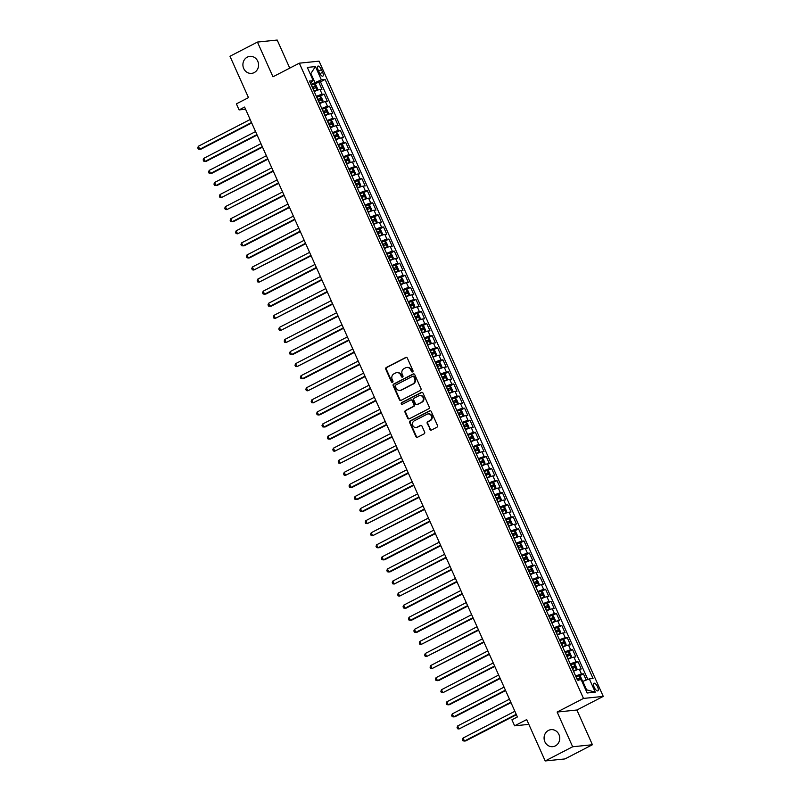 <?xml version="1.0" encoding="UTF-8"?>
<svg xmlns="http://www.w3.org/2000/svg" width="801" height="801" viewBox="0 0 801 801"><rect width="100%" height="100%" fill="white"/><g stroke="black" fill="none" stroke-linecap="round" stroke-linejoin="round"><path stroke-width="1.2" d="M412.585 371.904A0.921 0.841 -95.9 0 0 412.976 370.683L407.339 358.087A1.312 1.202 -95.9 0 0 405.727 357.466L386.322 367.489A1.312 1.202 -95.9 0 0 385.772 369.231L391.409 381.827A0.921 0.841 -95.9 0 0 392.54 382.267A0.921 0.841 -95.9 0 0 392.921 381.046L392.19 379.414A4.195 3.845 -95.9 0 1 393.942 373.837L395.564 373.006A4.195 3.845 -95.9 0 1 400.71 375.018L401.431 376.64A0.921 0.841 -95.9 0 0 402.563 377.081A0.921 0.841 -95.9 0 0 402.943 375.869L402.212 374.237A4.195 3.845 -95.9 0 1 403.974 368.66L405.586 367.819A4.195 3.845 -95.9 0 1 410.733 369.832L411.464 371.464A0.921 0.841 -95.9 0 0 412.585 371.904A0.921 0.841 -95.9 0 1 411.994 371.414L411.464 371.464M548.455 730.432A8.551 7.83 -95.9 0 0 544.39 740.404A8.551 7.83 -95.9 0 0 552.78 746.662A8.551 7.83 -95.9 0 0 555.363 745.891A8.551 7.83 -95.9 0 0 559.428 735.909A8.551 7.83 -95.9 0 0 551.038 729.651A8.551 7.83 -95.9 0 0 548.455 730.432M247.279 57.141A8.551 7.83 -95.9 0 0 243.214 67.114A8.551 7.83 -95.9 0 0 251.604 73.372A8.551 7.83 -95.9 0 0 254.187 72.601A8.551 7.83 -95.9 0 0 258.252 62.618A8.551 7.83 -95.9 0 0 249.862 56.37A8.551 7.83 -95.9 0 0 247.279 57.141M597.596 686.878A4.275 1.612 62.7 0 0 593.921 683.253A4.275 1.612 62.7 0 0 594.172 687.228A4.275 1.612 62.7 0 0 597.846 690.852A4.275 1.612 62.7 0 0 597.596 686.878M429.887 429.406A1.312 1.202 -95.9 0 0 431.489 430.037L436.935 427.223A1.312 1.202 -95.9 0 0 437.486 425.481L431.228 411.494A1.312 1.202 -95.9 0 0 429.616 410.863L410.212 420.885A1.312 1.202 -95.9 0 0 409.661 422.628L415.919 436.615A1.312 1.202 -95.9 0 0 417.531 437.246L424.109 433.852A1.312 1.202 -95.9 0 0 424.65 432.109L421.977 426.122A1.312 1.202 -95.9 0 0 420.365 425.491L417.111 427.183A3.504 3.214 -95.9 0 1 412.605 424.93A3.504 3.214 -95.9 0 1 414.267 420.835L427.043 414.237A3.504 3.214 -95.9 0 1 431.549 416.49A3.504 3.214 -95.9 0 1 429.887 420.575L427.754 421.676A1.312 1.202 -95.9 0 0 427.203 423.419L430.417 429.356A1.312 1.202 -95.9 0 0 431.359 430.097M289.752 68.125L277.196 40.05L257.441 42.073L229.977 56.26L248.48 97.622L236.395 103.87L239.099 109.907L244.595 107.064L517.406 716.955L511.919 719.789L514.612 725.826L528.84 724.364M572.665 746.762L592.42 744.74L576.89 710.016L557.126 712.049L572.665 746.762L545.201 760.95L526.698 719.588L514.612 725.826M557.126 712.049L583.488 698.432L299.334 63.179L319.088 61.156L603.253 696.399L583.488 698.432M257.441 42.073L272.971 76.796L299.334 63.179M420.445 390.357A1.312 1.202 -95.9 0 0 420.996 388.615L414.738 374.628A1.312 1.202 -95.9 0 0 413.126 373.997L393.722 384.019A1.312 1.202 -95.9 0 0 393.171 385.762L399.429 399.749A1.312 1.202 -95.9 0 0 401.041 400.38L420.445 390.357M422.978 393.061L429.236 407.048A1.312 1.202 -95.9 0 1 428.695 408.79L409.281 418.813A1.312 1.202 -95.9 0 1 407.679 418.182L404.996 412.205A1.312 1.202 -95.9 0 1 405.546 410.462L413.416 406.387A1.312 1.202 -95.9 0 0 413.967 404.645L412.185 400.68A1.312 1.202 -95.9 0 0 410.583 400.049L402.382 404.285A0.921 0.841 -95.9 0 1 401.211 403.694A0.921 0.841 -95.9 0 1 401.641 402.623L421.376 392.43A1.312 1.202 -95.9 0 1 422.978 393.061M592.42 744.74L564.955 758.927L545.201 760.95M586.212 680.069L583.418 673.821L579.283 675.954M575.699 676.134A5.347 0.731 -24.1 0 1 581.466 674.021L579.313 669.185L581.256 668.985L578.012 661.746L573.876 663.879M570.292 664.049A5.347 0.731 -24.1 0 1 576.069 661.946L573.906 657.11L575.859 656.91L572.615 649.671L568.48 651.804M564.895 651.974A5.347 0.731 -24.1 0 1 570.662 649.861L568.5 645.035L570.452 644.835L567.208 637.586L563.073 639.729M559.488 639.899A5.347 0.731 -24.1 0 1 565.266 637.786L563.103 632.96L565.055 632.76L561.811 625.511L557.676 627.654M554.082 627.824A5.347 0.731 -24.1 0 1 559.859 625.711L557.696 620.885L559.649 620.685L556.405 613.436L552.269 615.568M548.685 615.749A5.347 0.731 -24.1 0 1 554.462 613.636L552.3 608.8L554.242 608.6L551.008 601.361L546.873 603.493M543.278 603.674A5.347 0.731 -24.1 0 1 549.055 601.561L546.893 596.725L548.845 596.525L545.601 589.286L541.466 591.418M537.882 591.589A5.347 0.731 -24.1 0 1 543.659 589.486L541.496 584.65L543.438 584.45L540.204 577.201L536.059 579.343M532.475 579.513A5.347 0.731 -24.1 0 1 538.252 577.401L536.089 572.575L538.042 572.375L534.798 565.126L530.663 567.268M527.078 567.438A5.347 0.731 -24.1 0 1 532.845 565.326L530.693 560.5L532.635 560.299L529.401 553.05L525.256 555.183M521.671 555.363A5.347 0.731 -24.1 0 1 527.448 553.251L525.286 548.415L527.238 548.224L523.994 540.975L519.859 543.108M516.275 543.288A5.347 0.731 -24.1 0 1 522.042 541.176L519.879 536.34L521.831 536.139L518.587 528.9L514.452 531.033M510.868 531.203A5.347 0.731 -24.1 0 1 516.645 529.101L514.482 524.265L516.435 524.064L513.191 516.815L509.056 518.958M505.461 519.128A5.347 0.731 -24.1 0 1 511.238 517.015L509.076 512.189L511.028 511.989L507.784 504.74L503.649 506.883M500.064 507.053A5.347 0.731 -24.1 0 1 505.842 504.94L503.679 500.114L505.621 499.914L502.387 492.665L498.252 494.808M494.658 494.978A5.347 0.731 -24.1 0 1 500.435 492.865L498.272 488.039L500.225 487.839L496.98 480.59L492.845 482.723M489.261 482.903A5.347 0.731 -24.1 0 1 495.038 480.79L492.875 475.954L494.818 475.754L491.584 468.515L487.439 470.648M483.854 470.818A5.347 0.731 -24.1 0 1 489.631 468.715L487.469 463.879L489.421 463.679L486.177 456.44L482.042 458.572M478.457 458.743A5.347 0.731 -24.1 0 1 484.225 456.63L482.072 451.804L484.014 451.604L480.78 444.355L476.635 446.497M473.051 446.668A5.347 0.731 -24.1 0 1 478.828 444.555L476.665 439.729L478.618 439.529L475.373 432.28L471.238 434.422M467.654 434.593A5.347 0.731 -24.1 0 1 473.421 432.48L471.268 427.654L473.211 427.454L469.967 420.205L465.832 422.337M462.247 422.517A5.347 0.731 -24.1 0 1 468.024 420.405L465.862 415.569L467.814 415.369L464.57 408.13L460.435 410.262M456.84 410.442A5.347 0.731 -24.1 0 1 462.618 408.33L460.455 403.494L462.407 403.293L459.163 396.054L455.028 398.187M451.444 398.357A5.347 0.731 -24.1 0 1 457.221 396.255L455.058 391.419L457.011 391.218L453.766 383.969L449.631 386.112M446.037 386.282A5.347 0.731 -24.1 0 1 451.814 384.17L449.651 379.344L451.604 379.143L448.36 371.894L444.225 374.037M440.64 374.207A5.347 0.731 -24.1 0 1 446.417 372.095L444.255 367.269L446.197 367.068L442.963 359.819L438.818 361.952M435.233 362.132A5.347 0.731 -24.1 0 1 441.011 360.019L438.848 355.193L440.8 354.993L437.556 347.744L433.421 349.877M429.837 350.057A5.347 0.731 -24.1 0 1 435.604 347.944L433.451 343.108L435.394 342.908L432.16 335.669L428.014 337.802M424.43 337.972A5.347 0.731 -24.1 0 1 430.207 335.869L428.044 331.033L429.997 330.833L426.753 323.584L422.618 325.727M419.033 325.897A5.347 0.731 -24.1 0 1 424.8 323.784L422.648 318.958L424.59 318.758L421.346 311.509L417.211 313.652M413.626 313.822A5.347 0.731 -24.1 0 1 419.404 311.709L417.241 306.883L419.193 306.683L415.949 299.434L411.814 301.576M408.22 301.747A5.347 0.731 -24.1 0 1 413.997 299.634L411.834 294.808L413.787 294.608L410.543 287.359L406.407 289.491M402.823 289.672A5.347 0.731 -24.1 0 1 408.6 287.559L406.437 282.723L408.39 282.523L405.146 275.284L401.011 277.416M397.416 277.587A5.347 0.731 -24.1 0 1 403.193 275.484L401.031 270.648L402.983 270.448L399.739 263.209L395.604 265.341M392.019 265.511A5.347 0.731 -24.1 0 1 397.797 263.399L395.634 258.573L397.576 258.373L394.342 251.124L390.197 253.266M386.613 253.436A5.347 0.731 -24.1 0 1 392.39 251.324L390.227 246.498L392.18 246.297L388.936 239.048L384.8 241.191M381.216 241.361A5.347 0.731 -24.1 0 1 386.983 239.249L384.83 234.423L386.773 234.222L383.539 226.973L379.394 229.106M375.809 229.286A5.347 0.731 -24.1 0 1 381.586 227.174L379.424 222.338L381.376 222.137L378.132 214.898L373.997 217.031M370.412 217.211A5.347 0.731 -24.1 0 1 376.18 215.099L374.027 210.262L375.969 210.062L372.725 202.823L368.59 204.956M365.006 205.126A5.347 0.731 -24.1 0 1 370.783 203.023L368.62 198.187L370.573 197.987L367.329 190.738L363.193 192.881M359.599 193.051A5.347 0.731 -24.1 0 1 365.376 190.938L363.213 186.112L365.166 185.912L361.922 178.663L357.787 180.806M354.202 180.976A5.347 0.731 -24.1 0 1 359.979 178.863L357.817 174.037L359.769 173.837L356.525 166.588L352.39 168.721M348.795 168.901A5.347 0.731 -24.1 0 1 354.573 166.788L352.41 161.962L354.362 161.762L351.118 154.513L346.983 156.646M343.399 156.826A5.347 0.731 -24.1 0 1 349.176 154.713L347.013 149.877L348.956 149.677L345.722 142.438L341.576 144.57M337.992 144.741A5.347 0.731 -24.1 0 1 343.769 142.638L341.606 137.802L343.559 137.602L340.315 130.353L336.18 132.495M332.595 132.666A5.347 0.731 -24.1 0 1 338.362 130.553L336.21 125.727L338.152 125.527L334.918 118.278L330.773 120.42M327.188 120.591A5.347 0.731 -24.1 0 1 332.966 118.478L330.803 113.652L332.755 113.452L329.511 106.203L325.376 108.345M321.792 108.515A5.347 0.731 -24.1 0 1 327.559 106.403L325.406 101.577L327.349 101.377L324.105 94.128L322.162 94.328A5.347 0.731 155.9 0 0 316.385 96.44M319.969 96.26L324.105 94.128M318.117 69.967L319.309 72.631A4.135 1.562 62.7 0 0 322.863 76.135A4.135 1.562 62.7 0 0 322.613 72.29L321.431 69.627A4.135 1.562 62.7 0 0 317.877 66.123A4.135 1.562 62.7 0 0 318.117 69.967M585.771 689.911L586.572 689.821L582.798 681.371L589.326 678.888L593.06 678.497L325.106 79.479L321.371 79.87L310.978 84.355M589.326 678.888L595.263 692.164L587.153 692.995L581.206 679.719L577.471 680.099L309.516 81.081L313.251 80.701L307.314 67.414L315.434 66.583L321.371 79.87M587.814 679.458L320.5 81.862L318.708 82.052L321.952 89.291L320 89.492A5.347 0.731 155.9 0 0 314.222 91.604M327.559 106.403L329.511 106.203M332.966 118.478L334.918 118.278M338.362 130.553L340.315 130.353M343.769 142.638L345.722 142.438M349.176 154.713L351.118 154.513M354.573 166.788L356.525 166.588M359.979 178.863L361.922 178.663M365.376 190.938L367.329 190.738M370.783 203.023L372.725 202.823M376.18 215.099L378.132 214.898M381.586 227.174L383.539 226.973M386.983 239.249L388.936 239.048M392.39 251.324L394.342 251.124M397.797 263.399L399.739 263.209M403.193 275.484L405.146 275.284M408.6 287.559L410.543 287.359M413.997 299.634L415.949 299.434M419.404 311.709L421.346 311.509M424.8 323.784L426.753 323.584M430.207 335.869L432.16 335.669M435.604 347.944L437.556 347.744M441.011 360.019L442.963 359.819M446.417 372.095L448.36 371.894M451.814 384.17L453.766 383.969M457.221 396.255L459.163 396.054M462.618 408.33L464.57 408.13M468.024 420.405L469.967 420.205M473.421 432.48L475.373 432.28M478.828 444.555L480.78 444.355M484.225 456.63L486.177 456.44M489.631 468.715L491.584 468.515M495.038 480.79L496.98 480.59M500.435 492.865L502.387 492.665M505.842 504.94L507.784 504.74M511.238 517.015L513.191 516.815M516.645 529.101L518.587 528.9M522.042 541.176L523.994 540.975M527.448 553.251L529.401 553.05M532.845 565.326L534.798 565.126M538.252 577.401L540.204 577.201M543.659 589.486L545.601 589.286M549.055 601.561L551.008 601.361M554.462 613.636L556.405 613.436M559.859 625.711L561.811 625.511M565.266 637.786L567.208 637.586M570.662 649.861L572.615 649.671M576.069 661.946L578.012 661.746M581.466 674.021L583.418 673.821M582.798 681.371L582.107 681.731M314.843 82.353L311.058 73.902L310.247 73.982M310.377 74.253L315.434 66.583M310.398 83.054L313.251 80.701M576.89 710.016L603.253 696.399M239.099 109.907L245.567 109.236M314.573 84.185L318.708 82.052M320.5 81.862L325.106 79.479M325.406 101.577A5.347 0.731 155.9 0 0 319.629 103.679M330.803 113.652A5.347 0.731 155.9 0 0 325.026 115.765M336.21 125.727A5.347 0.731 155.9 0 0 330.433 127.84M341.606 137.802A5.347 0.731 155.9 0 0 335.829 139.915M347.013 149.877A5.347 0.731 155.9 0 0 341.236 151.99M352.41 161.962A5.347 0.731 155.9 0 0 346.643 164.065M357.817 174.037A5.347 0.731 155.9 0 0 352.04 176.15M363.213 186.112A5.347 0.731 155.9 0 0 357.446 188.225M368.62 198.187A5.347 0.731 155.9 0 0 362.843 200.3M374.027 210.262A5.347 0.731 155.9 0 0 368.25 212.375M379.424 222.338A5.347 0.731 155.9 0 0 373.646 224.45M384.83 234.423A5.347 0.731 155.9 0 0 379.053 236.525M390.227 246.498A5.347 0.731 155.9 0 0 384.45 248.61M395.634 258.573A5.347 0.731 155.9 0 0 389.857 260.685M401.031 270.648A5.347 0.731 155.9 0 0 395.263 272.761M406.437 282.723A5.347 0.731 155.9 0 0 400.66 284.836M411.834 294.808A5.347 0.731 155.9 0 0 406.067 296.911M417.241 306.883A5.347 0.731 155.9 0 0 411.464 308.996M422.648 318.958A5.347 0.731 155.9 0 0 416.87 321.071M428.044 331.033A5.347 0.731 155.9 0 0 422.267 333.146M433.451 343.108A5.347 0.731 155.9 0 0 427.674 345.221M438.848 355.193A5.347 0.731 155.9 0 0 433.071 357.296M444.255 367.269A5.347 0.731 155.9 0 0 438.477 369.381M449.651 379.344A5.347 0.731 155.9 0 0 443.884 381.456M455.058 391.419A5.347 0.731 155.9 0 0 449.281 393.531M460.455 403.494A5.347 0.731 155.9 0 0 454.688 405.606M465.862 415.569A5.347 0.731 155.9 0 0 460.084 417.681M471.268 427.654A5.347 0.731 155.9 0 0 465.491 429.757M476.665 439.729A5.347 0.731 155.9 0 0 470.888 441.842M482.072 451.804A5.347 0.731 155.9 0 0 476.295 453.917M487.469 463.879A5.347 0.731 155.9 0 0 481.691 465.992M492.875 475.954A5.347 0.731 155.9 0 0 487.098 478.067M498.272 488.039A5.347 0.731 155.9 0 0 492.505 490.142M503.679 500.114A5.347 0.731 155.9 0 0 497.902 502.227M509.076 512.189A5.347 0.731 155.9 0 0 503.308 514.302M514.482 524.265A5.347 0.731 155.9 0 0 508.705 526.377M519.879 536.34A5.347 0.731 155.9 0 0 514.112 538.452M525.286 548.415A5.347 0.731 155.9 0 0 519.509 550.527M530.693 560.5A5.347 0.731 155.9 0 0 524.915 562.612M536.089 572.575A5.347 0.731 155.9 0 0 530.312 574.687M541.496 584.65A5.347 0.731 155.9 0 0 535.719 586.763M546.893 596.725A5.347 0.731 155.9 0 0 541.116 598.838M552.3 608.8A5.347 0.731 155.9 0 0 546.522 610.913M557.696 620.885A5.347 0.731 155.9 0 0 551.929 622.988M563.103 632.96A5.347 0.731 155.9 0 0 557.326 635.073M568.5 645.035A5.347 0.731 155.9 0 0 562.733 647.148M573.906 657.11A5.347 0.731 155.9 0 0 568.129 659.223M579.313 669.185A5.347 0.731 155.9 0 0 573.536 671.298M595.263 692.164L586.572 689.821M411.994 371.414L411.263 369.782A4.195 3.845 -95.9 0 0 407.128 367.429M397.096 372.605A4.195 3.845 -95.9 0 1 401.241 374.958L401.972 376.59A0.921 0.841 -95.9 0 0 402.543 377.091M406.397 357.346A1.312 1.202 -95.9 0 0 406.267 357.406L386.853 367.429A1.312 1.202 -95.9 0 0 386.312 369.171L391.939 381.767A0.921 0.841 -95.9 0 0 392.52 382.267M413.797 373.887A1.312 1.202 -95.9 0 0 413.656 373.947L394.252 383.969A1.312 1.202 -95.9 0 0 393.712 385.712L399.959 399.699A1.312 1.202 -95.9 0 0 400.9 400.44M413.807 376.71A0.921 0.841 -95.9 0 0 412.685 376.27L395.644 385.071A0.921 0.841 -95.9 0 0 395.263 386.292L396.034 388.004A4.195 3.845 -95.9 0 0 401.181 390.017L412.825 384.009A4.195 3.845 -95.9 0 0 414.578 378.432L413.807 376.71L414.347 376.66A0.921 0.841 -95.9 0 0 413.236 376.21M400.18 390.357A4.195 3.845 -95.9 0 0 401.712 389.967L401.181 390.017M414.347 376.66L415.108 378.372A4.195 3.845 -95.9 0 1 413.356 383.949L401.712 389.967M411.243 399.939A1.312 1.202 -95.9 0 1 412.725 400.62L414.497 404.595A1.312 1.202 -95.9 0 1 413.947 406.337L406.077 410.402A1.312 1.202 -95.9 0 0 405.536 412.145L408.21 418.132A1.312 1.202 -95.9 0 0 409.151 418.873M422.037 392.32A1.312 1.202 -95.9 0 0 421.907 392.38L402.172 402.573A0.921 0.841 -95.9 0 0 402.372 404.295M421.586 402.172A3.504 3.214 -95.9 0 0 419.804 395.514A3.504 3.214 -95.9 0 0 418.743 395.834L414.247 398.157A1.312 1.202 -95.9 0 0 413.696 399.899L415.469 403.874A1.312 1.202 -95.9 0 0 417.081 404.495L422.117 402.122A3.504 3.214 -95.9 0 0 420.074 395.504M416.951 404.555A1.312 1.202 -95.9 0 0 417.611 404.445L417.081 404.495M422.117 402.122L417.611 404.445M428.375 413.907A3.504 3.214 -95.9 0 1 430.417 420.525L428.285 421.626A1.312 1.202 -95.9 0 0 427.744 423.369L430.417 429.356M416.31 427.454A3.504 3.214 -95.9 0 0 417.641 427.123L417.111 427.183M421.036 425.381A1.312 1.202 -95.9 0 0 420.905 425.441L417.641 427.123M430.287 410.753A1.312 1.202 -95.9 0 0 430.157 410.813L410.743 420.835A1.312 1.202 -95.9 0 0 410.202 422.578L416.46 436.565A1.312 1.202 -95.9 0 0 417.401 437.306M314.102 91.334L317.056 90.072L317.576 88.761L315.954 85.136L314.352 84.035L311.309 85.086M314.392 84.065L317.066 90.042L314.012 91.124M250.162 119.509L198.378 146.253L199.729 149.276L201.061 149.136L251.704 122.974M312.981 88.821L315.494 87.89L314.843 86.448L312.33 87.379M312.43 87.589L313.261 87.259L313.912 88.711M198.378 146.253L197.747 147.855L198.288 149.066L199.729 149.276L251.504 122.523M319.509 103.409L322.453 102.158L322.983 100.836L321.361 97.211L319.749 96.11L316.705 97.161M322.453 102.158L319.409 103.199M255.559 131.584L203.774 158.338L205.126 161.351L206.458 161.211L257.111 135.049M318.387 100.906L320.891 99.965L320.24 98.523L317.737 99.454M317.827 99.664L318.668 99.334L319.309 100.786M203.774 158.338L203.154 159.94L203.694 161.141L205.126 161.351L256.911 134.608M324.906 115.494L327.859 114.233L328.38 112.911L326.768 109.286L325.156 108.195L322.112 109.236M327.859 114.233L324.816 115.274M260.966 143.659L209.181 170.413L210.533 173.427L211.864 173.296L262.518 147.134M323.784 112.981L326.297 112.05L325.647 110.598L323.133 111.529M323.234 111.75L324.065 111.409L324.715 112.861M209.181 170.413L208.56 172.015L209.101 173.216L210.533 173.427L262.317 146.683M330.312 127.569L333.256 126.308L333.787 124.986L332.165 121.362L330.553 120.27L327.509 121.311M333.256 126.308L330.212 127.349M266.363 155.734L214.578 182.488L215.93 185.512L217.271 185.371L267.914 159.209M329.191 125.056L331.694 124.125L331.043 122.673L328.54 123.604M328.64 123.825L329.471 123.494L330.112 124.936M214.578 182.488L213.957 184.09L214.498 185.301L215.93 185.512L267.714 158.758M335.709 139.644L338.663 138.383L339.193 137.071L337.571 133.447L335.959 132.345L332.916 133.387M335.999 132.375L338.673 138.353L335.619 139.424M271.769 167.82L219.985 194.563L221.336 197.587L273.321 171.284M334.588 137.131L337.101 136.2L336.45 134.748L333.937 135.679M334.037 135.9L334.868 135.569L335.519 137.021M219.985 194.563L219.364 196.165L219.905 197.376L221.336 197.587L273.121 170.833M341.116 151.719L344.06 150.458L344.59 149.146L342.968 145.522L341.366 144.42L338.312 145.462M341.406 144.45L344.08 150.428L341.016 151.509M277.166 179.895L225.381 206.638L226.733 209.662L278.718 183.359M339.994 149.206L342.498 148.275L341.857 146.823L339.344 147.764M339.444 147.975L340.275 147.644L340.916 149.096M225.381 206.638L224.761 208.24L225.301 209.451L226.733 209.662L278.518 182.908M346.513 163.794L349.466 162.533L349.997 161.221L348.375 157.597L346.763 156.495L343.719 157.547M349.466 162.533L346.422 163.584M282.573 191.97L230.788 218.723L232.14 221.737L233.471 221.597L284.125 195.434M345.391 161.291L347.904 160.35L347.254 158.908L344.75 159.84M344.841 160.05L345.672 159.719L346.322 161.171M230.788 218.723L230.167 220.325L230.708 221.527L232.14 221.737L283.924 194.993M351.919 175.88L354.863 174.618L355.394 173.296L353.772 169.672L352.21 168.6L349.126 169.622M354.863 174.618L351.819 175.659M287.97 204.045L236.195 230.798L237.537 233.812L289.521 207.519M350.798 173.366L353.301 172.435L352.66 170.983L350.147 171.915M350.247 172.135L351.078 171.794L351.729 173.246M236.195 230.798L235.564 232.4L236.105 233.602L237.537 233.812L289.321 207.069M357.326 187.955L360.27 186.693L360.8 185.371L359.178 181.747L357.566 180.656L354.523 181.697M360.27 186.693L357.226 187.734M293.376 216.12L241.592 242.873L242.943 245.887L244.275 245.757L294.928 219.594M356.195 185.442L358.708 184.51L358.057 183.059L355.554 183.99M355.644 184.21L356.475 183.88L357.126 185.321M241.592 242.873L240.971 244.475L241.512 245.687L242.943 245.887L294.728 219.144M362.723 200.03L365.677 198.768L366.197 197.446L364.575 193.832L362.973 192.731L359.929 193.772M365.677 198.768L362.623 199.809M298.783 228.205L246.998 254.948L248.35 257.972L249.682 257.832L300.325 231.669M361.601 197.517L364.115 196.585L363.464 195.134L360.951 196.065M361.051 196.285L361.882 195.955L362.533 197.396M246.998 254.948L246.368 256.55L246.908 257.762L248.35 257.972L300.125 231.219M368.13 212.105L371.073 210.843L371.604 209.532L369.982 205.907L368.37 204.806L365.326 205.847M371.073 210.843L368.029 211.885M304.18 240.28L252.395 267.023L253.747 270.047L305.732 243.744M367.008 209.592L369.511 208.661L368.86 207.209L366.357 208.15M366.447 208.36L367.279 208.03L367.929 209.482M252.395 267.023L251.774 268.625L252.315 269.837L253.747 270.047L305.531 243.294M373.526 224.18L376.48 222.918L377.001 221.607L375.389 217.982L373.777 216.881L370.733 217.932M376.48 222.918L373.436 223.97M309.587 252.355L257.802 279.098L259.154 282.122L311.138 255.819M372.405 221.667L374.918 220.736L374.267 219.294L371.754 220.225M371.854 220.435L372.685 220.105L373.336 221.557M257.802 279.098L257.181 280.71L257.722 281.912L259.154 282.122L310.938 255.369M378.933 236.255L381.877 235.003L382.407 233.682L380.785 230.057L379.173 228.966L376.13 230.007M381.877 235.003L378.833 236.045M314.983 264.43L263.199 291.184L264.55 294.197L265.882 294.067L316.535 267.904M377.812 233.752L380.315 232.821L379.664 231.369L377.161 232.3M377.261 232.52L378.092 232.18L378.733 233.632M263.199 291.184L262.578 292.786L263.118 293.987L264.55 294.197L316.335 267.454M384.33 248.34L387.284 247.078L387.814 245.757L386.192 242.132L384.62 241.061L381.536 242.082M384.62 241.061L387.294 247.038L384.24 248.12M320.39 276.505L268.605 303.259L269.957 306.272L271.289 306.142L321.942 279.98M383.208 245.827L385.722 244.896L385.071 243.444L382.558 244.375M382.658 244.595L383.489 244.255L384.14 245.707M268.605 303.259L267.985 304.861L268.525 306.072L269.957 306.272L321.742 279.529M389.737 260.415L392.68 259.154L393.211 257.832L391.589 254.217L389.987 253.116L386.933 254.157M392.68 259.154L389.636 260.195M325.787 288.59L274.002 315.334L275.354 318.357L327.339 292.055M388.615 257.902L391.118 256.971L390.477 255.519L387.964 256.45M388.064 256.67L388.896 256.34L389.536 257.782M274.002 315.334L273.381 316.936L273.922 318.147L275.354 318.357L327.138 291.604M395.133 272.49L398.087 271.229L398.618 269.917L396.996 266.292L395.384 265.191L392.34 266.232M398.087 271.229L395.043 272.27M331.193 300.665L279.409 327.409L280.761 330.433L332.745 304.13M394.012 269.977L396.525 269.046L395.874 267.594L393.371 268.525M393.461 268.746L394.292 268.415L394.943 269.867M279.409 327.409L278.788 329.011L279.329 330.222L280.761 330.433L332.545 303.679M400.54 284.565L403.484 283.304L404.014 281.992L402.392 278.368L400.79 277.266L397.747 278.317M403.484 283.304L400.44 284.355M336.59 312.74L284.806 339.484L286.157 342.508L338.142 316.205M399.419 282.052L401.922 281.121L401.281 279.679L398.768 280.61M398.868 280.821L399.699 280.49L400.35 281.942M284.806 339.484L284.185 341.086L284.725 342.297L286.157 342.508L337.942 315.754M405.947 296.64L408.89 295.389L409.421 294.067L407.799 290.443L406.227 289.371L403.143 290.393M406.227 289.371L408.9 295.349L405.847 296.43M341.997 324.816L290.212 351.569L291.564 354.583L292.896 354.442L343.549 328.28M404.815 294.137L407.329 293.196L406.678 291.754L404.175 292.685M404.265 292.896L405.096 292.565L405.747 294.017M290.212 351.569L289.592 353.171L290.132 354.372L291.564 354.583L343.349 327.839M411.344 308.725L414.297 307.464L414.818 306.142L413.196 302.518L411.634 301.446L408.55 302.468M414.297 307.464L411.243 308.505M347.394 336.891L295.619 363.644L296.961 366.658L348.946 340.365M410.222 306.212L412.735 305.281L412.084 303.829L409.571 304.76M409.671 304.981L410.502 304.64L411.153 306.092M411.634 301.446L414.307 307.424M295.619 363.644L294.988 365.246L295.529 366.447L296.961 366.658L348.745 339.914M416.75 320.8L419.694 319.539L420.225 318.217L418.603 314.593L416.991 313.501L413.947 314.543M419.694 319.539L416.65 320.58M352.8 348.966L301.016 375.719L302.367 378.743L303.699 378.603L354.352 352.44M415.629 318.287L418.132 317.356L417.481 315.904L414.978 316.836M415.068 317.056L415.899 316.725L416.55 318.167M301.016 375.719L300.395 377.321L300.936 378.533L302.367 378.743L354.152 351.989M422.147 332.876L425.101 331.614L425.621 330.302L424.009 326.678L422.397 325.576L419.354 326.618M425.101 331.614L422.057 332.655M358.207 361.051L306.423 387.794L307.774 390.818L359.759 364.515M421.026 330.362L423.539 329.431L422.888 327.979L420.375 328.911M420.475 329.131L421.306 328.8L421.957 330.252M306.423 387.794L305.802 389.396L306.342 390.608L307.774 390.818L359.549 364.065M427.554 344.951L430.497 343.689L431.028 342.377L429.406 338.753L427.794 337.652L424.75 338.693M430.497 343.689L427.454 344.74M363.604 373.126L311.819 399.869L313.171 402.893L365.156 376.59M426.432 342.438L428.935 341.506L428.285 340.055L425.782 340.996M425.882 341.206L426.713 340.876L427.354 342.327M311.819 399.869L311.199 401.471L311.739 402.683L313.171 402.893L364.956 376.14M432.951 357.026L435.904 355.764L436.435 354.453L434.813 350.828L433.201 349.727L430.157 350.778M433.241 349.757L435.914 355.734L432.86 356.815M369.011 385.201L317.226 411.954L318.578 414.968L319.909 414.828L370.563 388.665M431.829 354.523L434.342 353.581L433.691 352.14L431.178 353.071M431.278 353.281L432.109 352.951L432.76 354.402M317.226 411.954L316.605 413.556L317.146 414.758L318.578 414.968L370.362 388.225M438.357 369.111L441.301 367.849L441.832 366.528L440.21 362.903L438.608 361.812L435.554 362.853M441.301 367.849L438.257 368.891M374.407 397.276L322.623 424.029L323.974 427.043L325.316 426.913L375.959 400.75M437.236 366.598L439.739 365.667L439.098 364.215L436.585 365.146M436.685 365.366L437.516 365.026L438.157 366.478M322.623 424.029L322.002 425.631L322.543 426.833L323.974 427.043L375.759 400.3M443.754 381.186L446.708 379.924L447.238 378.603L445.616 374.978L444.044 373.907L440.961 374.928M446.708 379.924L443.664 380.966M379.814 409.351L328.03 436.104L329.381 439.118L330.713 438.988L381.366 412.825M442.633 378.673L445.146 377.742L444.495 376.29L441.992 377.221M442.082 377.441L442.913 377.111L443.564 378.553M328.03 436.104L327.409 437.706L327.949 438.918L329.381 439.118L381.166 412.375M449.161 393.261L452.104 391.999L452.635 390.678L451.013 387.063L449.411 385.962L446.367 387.003M449.451 385.992L452.124 391.969L449.061 393.041M385.211 421.436L333.426 448.18L334.778 451.203L386.763 424.9M448.039 390.748L450.542 389.817L449.902 388.365L447.389 389.296M447.489 389.516L448.32 389.186L448.971 390.628M333.426 448.18L332.805 449.782L333.346 450.993L334.778 451.203L386.563 424.45M454.567 405.336L457.511 404.074L458.042 402.763L456.42 399.138L454.808 398.037L451.764 399.078M454.848 398.067L457.521 404.044L454.467 405.116M390.618 433.511L338.833 460.255L340.185 463.278L392.17 436.976M453.436 402.823L455.949 401.892L455.298 400.44L452.795 401.381M452.885 401.591L453.716 401.261L454.367 402.713M338.833 460.255L338.212 461.857L338.753 463.068L340.185 463.278L391.969 436.525M459.964 417.411L462.918 416.15L463.439 414.838L461.817 411.213L460.215 410.112L457.171 411.163M462.918 416.15L459.864 417.201M396.014 445.586L344.24 472.33L345.581 475.353L397.566 449.051M458.843 414.898L461.346 413.967L460.705 412.525L458.192 413.456M458.292 413.666L459.123 413.336L459.774 414.788M344.24 472.33L343.609 473.942L344.15 475.143L345.581 475.353L397.366 448.6M465.371 429.486L468.315 428.235L468.845 426.913L467.223 423.288L465.611 422.197L462.567 423.238M468.315 428.235L465.271 429.276M401.421 457.661L349.636 484.415L350.988 487.429L352.32 487.298L402.973 461.136M464.24 426.983L466.753 426.052L466.102 424.6L463.599 425.531M463.689 425.752L464.52 425.411L465.171 426.863M349.636 484.415L349.016 486.017L349.556 487.218L350.988 487.429L402.773 460.685M470.768 441.571L473.721 440.31L474.242 438.988L472.63 435.364L471.058 434.292L467.974 435.313M473.721 440.31L470.678 441.351M406.828 469.736L355.043 496.49L356.395 499.504L357.727 499.373L408.38 473.211M469.646 439.058L472.159 438.127L471.509 436.675L468.996 437.606M469.096 437.827L469.927 437.486L470.577 438.938M471.058 434.292L473.731 440.27M355.043 496.49L354.422 498.092L354.953 499.293L356.395 499.504L408.17 472.76M476.174 453.646L479.118 452.385L479.649 451.063L478.027 447.449L476.415 446.347L473.371 447.389M479.118 452.385L476.074 453.426M412.225 481.812L360.44 508.565L361.792 511.589L363.123 511.449L413.777 485.286M475.053 451.133L477.556 450.202L476.905 448.75L474.402 449.681M474.502 449.902L475.333 449.571L475.974 451.013M360.44 508.565L359.819 510.167L360.36 511.378L361.792 511.589L413.576 484.835M481.571 465.721L484.525 464.46L485.046 463.148L483.434 459.524L481.822 458.422L478.778 459.464M484.525 464.46L481.481 465.501M417.631 493.897L365.847 520.64L367.198 523.664L419.183 497.361M480.45 463.208L482.963 462.277L482.312 460.825L479.799 461.756M479.899 461.977L480.73 461.646L481.381 463.098M365.847 520.64L365.226 522.242L365.767 523.453L367.198 523.664L418.983 496.91M486.978 477.796L489.922 476.535L490.452 475.223L488.83 471.599L487.228 470.497L484.174 471.539M489.922 476.535L486.878 477.586M423.028 505.972L371.243 532.715L372.595 535.739L424.58 509.436M485.857 475.283L488.36 474.352L487.719 472.91L485.206 473.842M485.306 474.052L486.137 473.721L486.778 475.173M371.243 532.715L370.623 534.317L371.163 535.529L372.595 535.739L424.38 508.985M492.375 489.872L495.328 488.62L495.859 487.298L494.237 483.674L492.625 482.572L489.581 483.624M495.328 488.62L492.285 489.661M428.435 518.047L376.65 544.8L378.002 547.814L379.334 547.674L429.987 521.511M491.253 487.368L493.766 486.427L493.116 484.985L490.613 485.917M490.703 486.127L491.534 485.796L492.184 487.248M376.65 544.8L376.029 546.402L376.57 547.604L378.002 547.814L429.787 521.071M497.781 501.957L500.725 500.695L501.256 499.373L499.634 495.749L498.072 494.678L494.988 495.699M498.072 494.678L500.745 500.655L497.681 501.736M433.832 530.122L382.047 556.875L383.399 559.889L384.74 559.759L435.384 533.596M496.66 499.444L499.163 498.512L498.522 497.061L496.009 497.992M496.109 498.212L496.94 497.872L497.591 499.323M382.047 556.875L381.426 558.477L381.967 559.679L383.399 559.889L435.183 533.146M503.188 514.032L506.132 512.77L506.663 511.449L505.041 507.824L503.428 506.733L500.385 507.774M506.132 512.77L503.088 513.811M439.238 542.197L387.454 568.95L388.805 571.974L390.137 571.834L440.79 545.671M502.057 511.519L504.57 510.587L503.919 509.136L501.416 510.067M501.506 510.287L502.337 509.957L502.988 511.398M387.454 568.95L386.833 570.552L387.374 571.764L388.805 571.974L440.59 545.221M508.585 526.107L511.529 524.845L512.059 523.534L510.437 519.909L508.835 518.808L505.791 519.849M511.529 524.845L508.485 525.887M444.635 554.282L392.86 581.025L394.202 584.049L446.187 557.746M507.464 523.594L509.967 522.663L509.326 521.211L506.813 522.142M506.913 522.362L507.744 522.032L508.395 523.484M392.86 581.025L392.23 582.627L392.77 583.839L394.202 584.049L445.987 557.296M513.992 538.182L516.935 536.92L517.466 535.609L515.844 531.984L514.232 530.883L511.188 531.924M516.935 536.92L513.892 537.972M450.042 566.357L398.257 593.1L399.609 596.124L451.594 569.821M512.86 535.669L515.373 534.738L514.723 533.286L512.219 534.227M512.31 534.437L513.141 534.107L513.791 535.559M398.257 593.1L397.636 594.702L398.177 595.914L399.609 596.124L451.394 569.371M519.388 550.257L522.342 548.995L522.863 547.684L521.241 544.059L519.639 542.958L516.595 544.009M519.679 542.988L522.352 548.965L519.298 550.047M455.449 578.432L403.664 605.186L405.016 608.199L406.347 608.059L457.001 581.896M518.267 547.754L520.78 546.813L520.129 545.371L517.616 546.302M517.716 546.512L518.547 546.182L519.198 547.634M403.664 605.186L403.043 606.788L403.574 607.989L405.016 608.199L456.79 581.456M524.795 562.342L527.739 561.08L528.27 559.759L526.647 556.134L525.076 555.063L521.992 556.084M527.739 561.08L524.695 562.122M460.845 590.507L409.061 617.261L410.412 620.274L411.744 620.144L462.397 593.982M523.674 559.829L526.177 558.898L525.526 557.446L523.023 558.377M523.113 558.597L523.954 558.257L524.595 559.709M525.076 555.063L527.759 561.04M409.061 617.261L408.44 618.863L408.981 620.064L410.412 620.274L462.197 593.531M530.192 574.417L533.146 573.156L533.666 571.834L532.054 568.209L530.442 567.118L527.398 568.159M533.146 573.156L530.102 574.197M466.252 602.582L414.467 629.336L415.819 632.349L417.151 632.219L467.804 606.057M529.071 571.904L531.584 570.973L530.933 569.521L528.42 570.452M528.52 570.672L529.351 570.342L530.002 571.784M414.467 629.336L413.847 630.938L414.387 632.149L415.819 632.349L467.604 605.606M535.599 586.492L538.542 585.231L539.073 583.909L537.451 580.294L535.839 579.193L532.795 580.234M538.542 585.231L535.499 586.272M471.649 614.667L419.864 641.411L421.216 644.435L473.201 618.132M534.477 583.979L536.98 583.048L536.33 581.596L533.826 582.527M533.927 582.748L534.758 582.417L535.398 583.859M419.864 641.411L419.243 643.013L419.784 644.224L421.216 644.435L473.001 617.681M540.995 598.567L543.949 597.306L544.48 595.994L542.858 592.37L541.246 591.268L538.202 592.309M543.949 597.306L540.905 598.347M477.056 626.742L425.271 653.486L426.623 656.51L478.608 630.207M539.874 596.054L542.387 595.123L541.736 593.671L539.223 594.612M539.323 594.823L540.154 594.492L540.805 595.944M425.271 653.486L424.65 655.088L425.191 656.299L426.623 656.51L478.407 629.756M546.402 610.642L549.346 609.381L549.876 608.069L548.254 604.445L546.652 603.343L543.609 604.395M549.346 609.381L546.302 610.432M482.452 638.818L430.668 665.561L432.019 668.585L484.004 642.282M545.281 608.129L547.784 607.198L547.143 605.756L544.63 606.687M544.73 606.898L545.561 606.567L546.202 608.019M430.668 665.561L430.047 667.163L430.588 668.374L432.019 668.585L483.804 641.831M551.809 622.717L554.753 621.466L555.283 620.144L553.661 616.52L552.049 615.418L549.005 616.47M554.753 621.466L551.709 622.507M487.859 650.893L436.074 677.646L437.426 680.66L438.758 680.53L489.411 654.357M550.677 620.214L553.191 619.273L552.54 617.831L550.037 618.762M550.127 618.983L550.958 618.642L551.609 620.094M436.074 677.646L435.454 679.248L435.994 680.45L437.426 680.66L489.211 653.916M557.206 634.803L560.149 633.541L560.68 632.219L559.058 628.595L557.496 627.523L554.412 628.545M560.149 633.541L557.106 634.582M493.256 662.968L441.481 689.721L442.823 692.735L494.808 666.442M556.084 632.289L558.587 631.358L557.947 629.906L555.433 630.838M555.534 631.058L556.365 630.717L557.015 632.169M441.481 689.721L440.85 691.323L441.391 692.525L442.823 692.735L494.607 665.991M562.612 646.878L565.556 645.616L566.087 644.294L564.465 640.68L562.853 639.578L559.809 640.62M562.893 639.609L565.566 645.586L562.512 646.657M498.663 675.043L446.878 701.796L448.23 704.82L449.561 704.68L500.214 678.517M561.481 644.364L563.994 643.433L563.343 641.981L560.84 642.913M560.93 643.133L561.761 642.803L562.412 644.244M446.878 701.796L446.257 703.398L446.798 704.61L448.23 704.82L500.014 678.067M568.009 658.953L570.963 657.691L571.483 656.379L569.861 652.755L568.259 651.654L565.216 652.695M568.299 651.684L570.973 657.661L567.919 658.732M504.069 687.128L452.285 713.871L453.636 716.895L454.968 716.755L505.611 690.592M566.888 656.44L569.401 655.508L568.75 654.057L566.237 654.988M566.337 655.208L567.168 654.878L567.819 656.329M452.285 713.871L451.654 715.473L452.195 716.685L453.636 716.895L505.411 690.142M573.416 671.028L576.36 669.766L576.89 668.455L575.268 664.83L573.656 663.729L570.612 664.77M576.36 669.766L573.316 670.817M509.466 699.203L457.681 725.946L459.033 728.97L511.018 702.667M572.294 668.515L574.798 667.583L574.147 666.132L571.644 667.073M571.734 667.283L572.575 666.953L573.216 668.404M457.681 725.946L457.061 727.548L457.601 728.76L459.033 728.97L510.818 702.217M581.947 681.381L582.287 680.53L580.675 676.905L579.063 675.804L576.019 676.855M514.873 711.278L463.088 738.031L464.44 741.045L465.771 740.905L516.425 714.742M579.453 679.899L580.204 679.659L579.554 678.217L577.04 679.148M577.141 679.358L577.972 679.028L578.622 680.48M463.088 738.031L462.467 739.633L463.008 740.835L464.44 741.045L516.224 714.302M322.162 94.328L320 89.492M318.618 71.079L321.431 69.627M319.859 73.712L322.613 72.29M411.263 369.782L410.733 369.832M401.972 376.59L401.431 376.64M401.241 374.958L400.71 375.018M391.939 381.767L391.409 381.827M386.312 369.171L385.772 369.231M386.853 367.429L386.322 367.489M406.267 357.406L405.727 357.466M399.959 399.699L399.429 399.749M393.712 385.712L393.171 385.762M394.252 383.969L393.722 384.019M413.656 373.947L413.126 373.997M413.356 383.949L412.825 384.009M415.108 378.372L414.578 378.432M408.21 418.132L407.679 418.182M405.536 412.145L404.996 412.205M406.077 410.402L405.546 410.462M413.947 406.337L413.416 406.387M414.497 404.595L413.967 404.645M412.725 400.62L412.185 400.68M402.172 402.573L401.641 402.623M421.907 392.38L421.376 392.43M427.744 423.369L427.203 423.419M428.285 421.626L427.754 421.676M430.417 420.525L429.887 420.575M420.905 425.441L420.365 425.491M416.46 436.565L415.919 436.615M410.202 422.578L409.661 422.628M410.743 420.835L410.212 420.885M430.157 410.813L429.616 410.863M312.54 87.289L311.509 84.996M314.212 91.034L313.181 88.741M313.261 87.259L314.843 86.448M322.463 102.117L319.789 96.14M317.937 99.364L316.916 97.071M319.609 103.109L318.588 100.816M318.668 99.334L320.24 98.523M327.869 114.193L325.196 108.215M323.344 111.439L322.312 109.146M325.016 115.184L323.984 112.891M324.065 111.409L325.647 110.598M333.276 126.278L330.603 120.3M328.74 123.514L327.719 121.221M330.423 127.259L329.391 124.966M329.471 123.494L331.043 122.673M334.147 135.599L333.116 133.296M335.819 139.334L334.798 137.041M334.868 135.569L336.45 134.748M339.544 147.674L338.523 145.381M341.226 151.419L340.195 149.116M340.275 147.644L341.857 146.823M349.476 162.503L346.803 156.525M344.951 159.749L343.919 157.457M346.623 163.494L345.601 161.201M345.672 159.719L347.254 158.908M354.883 174.578L352.21 168.6M350.347 171.825L349.326 169.532M352.029 175.569L350.998 173.276M351.078 171.794L352.66 170.983M360.28 186.663L357.606 180.676M355.754 183.9L354.733 181.607M357.426 187.644L356.405 185.351M356.475 183.88L358.057 183.059M365.687 198.738L363.013 192.761M361.161 195.985L360.13 193.682M362.833 199.719L361.802 197.426M361.882 195.955L363.464 195.134M371.083 210.813L368.41 204.836M366.558 208.06L365.536 205.767M368.23 211.804L367.208 209.502M367.279 208.03L368.86 207.209M376.49 222.888L373.817 216.911M371.964 220.135L370.933 217.842M373.636 223.879L372.605 221.587M372.685 220.105L374.267 219.294M381.897 234.963L379.223 228.986M377.361 232.21L376.34 229.917M379.043 235.955L378.012 233.662M378.092 232.18L379.664 231.369M382.768 244.285L381.737 241.992M384.44 248.03L383.419 245.737M383.489 244.255L385.071 243.444M392.7 259.123L390.027 253.146M388.165 256.36L387.143 254.067M389.847 260.105L388.815 257.812M388.896 256.34L390.477 255.519M398.097 271.199L395.424 265.221M393.571 268.445L392.54 266.142M395.243 272.19L394.222 269.887M394.292 268.415L395.874 267.594M403.504 283.274L400.83 277.296M398.968 280.52L397.947 278.227M400.65 284.265L399.619 281.972M399.699 280.49L401.281 279.679M404.375 292.595L403.354 290.302M406.047 296.34L405.026 294.047M405.096 292.565L406.678 291.754M409.782 304.67L408.75 302.377M411.454 308.415L410.422 306.122M410.502 304.64L412.084 303.829M419.704 319.509L417.031 313.531M415.178 316.745L414.157 314.453M416.85 320.49L415.829 318.197M415.899 316.725L417.481 315.904M425.111 331.584L422.437 325.606M420.585 328.831L419.554 326.528M422.257 332.565L421.226 330.272M421.306 328.8L422.888 327.979M430.517 343.659L427.834 337.682M425.982 340.906L424.961 338.613M427.664 344.65L426.633 342.347M426.713 340.876L428.285 340.055M431.389 352.981L430.357 350.688M433.061 356.725L432.039 354.432M432.109 352.951L433.691 352.14M441.321 367.809L438.648 361.832M436.785 365.056L435.764 362.763M438.467 368.8L437.436 366.508M437.516 365.026L439.098 364.215M446.718 379.894L444.044 373.907M442.192 377.131L441.161 374.838M443.864 380.875L442.843 378.583M442.913 377.111L444.495 376.29M447.589 389.206L446.568 386.913M449.271 392.951L448.24 390.658M448.32 389.186L449.902 388.365M452.996 401.291L451.964 398.998M454.668 405.036L453.646 402.733M453.716 401.261L455.298 400.44M462.928 416.12L460.255 410.142M458.402 413.366L457.371 411.073M460.074 417.111L459.043 414.818M459.123 413.336L460.705 412.525M468.325 428.195L465.651 422.217M463.799 425.441L462.778 423.148M465.471 429.186L464.45 426.893M464.52 425.411L466.102 424.6M469.206 437.516L468.174 435.223M470.878 441.261L469.847 438.968M469.927 437.486L471.509 436.675M479.138 452.355L476.455 446.377M474.603 449.591L473.581 447.298M476.275 453.336L475.253 451.043M475.333 449.571L476.905 448.75M484.535 464.43L481.862 458.452M480.009 461.676L478.978 459.373M481.681 465.421L480.66 463.118M480.73 461.646L482.312 460.825M489.942 476.505L487.268 470.527M485.406 473.751L484.385 471.459M487.088 477.496L486.057 475.203M486.137 473.721L487.719 472.91M495.338 488.58L492.665 482.602M490.813 485.827L489.781 483.534M492.485 489.571L491.464 487.278M491.534 485.796L493.116 484.985M496.209 497.902L495.188 495.609M497.892 501.646L496.86 499.353M496.94 497.872L498.522 497.061M506.142 512.74L503.469 506.763M501.616 509.977L500.585 507.684M503.288 513.721L502.267 511.428M502.337 509.957L503.919 509.136M511.549 524.815L508.875 518.838M507.023 522.062L505.992 519.759M508.695 525.796L507.664 523.504M507.744 522.032L509.326 521.211M516.945 536.89L514.272 530.913M512.42 534.137L511.398 531.844M514.092 537.882L513.071 535.579M513.141 534.107L514.723 533.286M517.826 546.212L516.795 543.919M519.499 549.957L518.467 547.664M518.547 546.182L520.129 545.371M523.223 558.287L522.202 555.994M524.895 562.032L523.874 559.739M523.954 558.257L525.526 557.446M533.156 573.126L530.482 567.138M528.63 570.362L527.599 568.069M530.302 574.107L529.281 571.814M529.351 570.342L530.933 569.521M538.562 585.201L535.889 579.223M534.027 582.437L533.005 580.144M535.709 586.182L534.678 583.889M534.758 582.417L536.33 581.596M543.959 597.276L541.286 591.298M539.433 594.522L538.402 592.219M541.106 598.267L540.084 595.964M540.154 594.492L541.736 593.671M549.366 609.351L546.693 603.373M544.83 606.597L543.809 604.304M546.512 610.342L545.481 608.049M545.561 606.567L547.143 605.756M554.763 621.426L552.089 615.448M550.237 618.672L549.206 616.38M551.909 622.417L550.888 620.124M550.958 618.642L552.54 617.831M560.169 633.501L557.496 627.523M555.644 630.747L554.612 628.455M557.316 634.492L556.284 632.199M556.365 630.717L557.947 629.906M561.04 642.823L560.019 640.53M562.713 646.567L561.691 644.274M561.761 642.803L563.343 641.981M566.447 654.908L565.416 652.605M568.119 658.652L567.088 656.349M567.168 654.878L568.75 654.057M576.38 669.736L573.696 663.759M571.844 666.983L570.823 664.69M573.516 670.727L572.495 668.434M572.575 666.953L574.147 666.132M580.855 679.749L579.103 675.834M577.251 679.058L576.219 676.765M577.972 679.028L579.554 678.217M407.389 367.389L406.858 367.449M397.366 372.565L396.825 372.625M413.496 376.13L412.966 376.19M400.45 390.347L399.909 390.397M411.514 399.879L410.973 399.929M420.345 395.464L419.804 395.514M417.221 404.565L416.68 404.615M428.645 413.867L428.104 413.917M416.58 427.444L416.049 427.494"/></g></svg>
